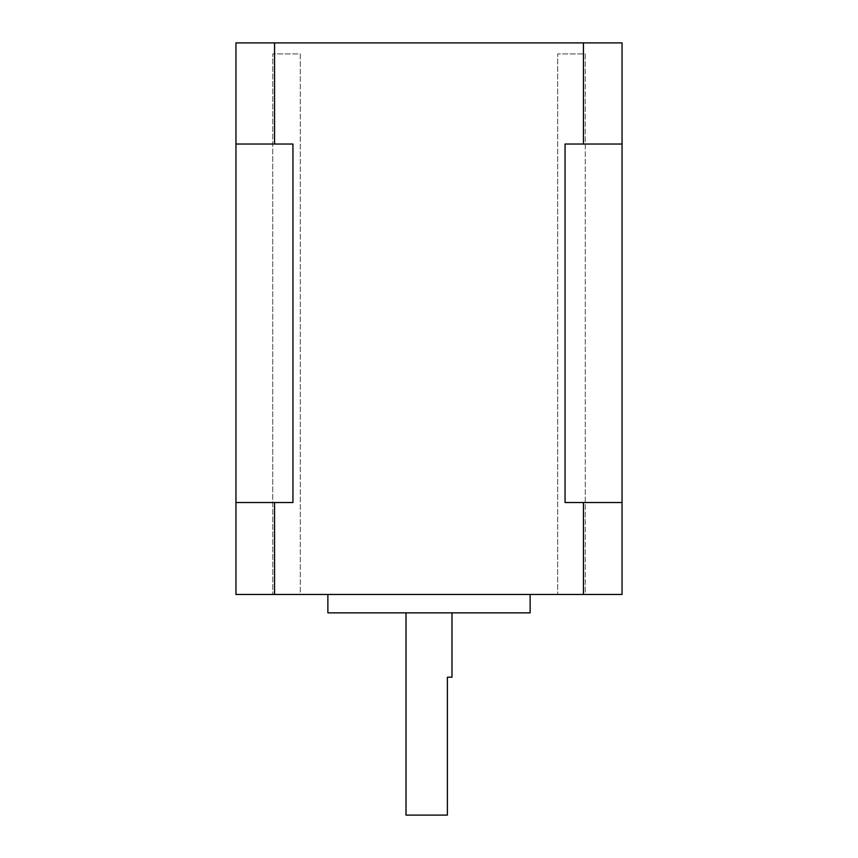 <?xml version="1.0" encoding="UTF-8"?>
<svg xmlns="http://www.w3.org/2000/svg" width="858" height="858" viewBox="0 0 858 858"><rect width="100%" height="100%" fill="white"/><g stroke="black" fill="none" stroke-linecap="round" stroke-linejoin="round"><path stroke-width="0.64" stroke-dasharray="4.29 3.22" d="M451.984 612.859L406.016 612.859L451.984 612.859M585.274 53.936L585.274 594.476L557.7 594.476L585.274 594.476L557.7 594.476L585.274 594.476L585.274 53.936L557.7 53.936L557.7 594.476L557.7 53.936L585.274 53.936M300.3 53.936L300.3 594.476L272.726 594.476L300.3 594.476L272.726 594.476L300.3 594.476L300.3 53.936L272.726 53.936L272.726 594.476L272.726 53.936L300.3 53.936M530.126 594.476L327.874 594.476L530.126 594.476M327.874 612.859L530.126 612.859M274.56 144.026L274.56 42.9L622.05 42.9L622.05 594.476L235.95 594.476L235.95 502.541L292.943 502.541L235.95 502.541L235.95 144.026L292.943 144.026L292.943 502.541L235.95 502.541M274.56 42.9L235.95 42.9L235.95 144.026L292.943 144.026L235.95 144.026M583.44 42.9L583.44 144.026L622.05 144.026L583.44 144.026M622.05 144.026L565.057 144.026L565.057 502.541L583.44 502.541L583.44 594.476M274.56 594.476L274.56 502.541M622.05 502.541L583.44 502.541M406.016 815.1L447.383 815.1L447.383 677.209L451.984 677.209"/><path stroke-width="1.29" d="M451.984 612.859L451.984 677.209L447.383 677.209L447.383 815.1L406.016 815.1L406.016 612.859M530.126 594.476L530.126 612.859L327.874 612.859L327.874 594.476M235.95 502.541L235.95 594.476L274.56 594.476L274.56 502.541L292.943 502.541L292.943 144.026L235.95 144.026L235.95 502.541L274.56 502.541M274.56 594.476L622.05 594.476L622.05 144.026L565.057 144.026L565.057 502.541L622.05 502.541M583.44 144.026L583.44 42.9L235.95 42.9L235.95 144.026M274.56 42.9L274.56 144.026M583.44 594.476L583.44 502.541M583.44 42.9L622.05 42.9L622.05 144.026"/></g></svg>
